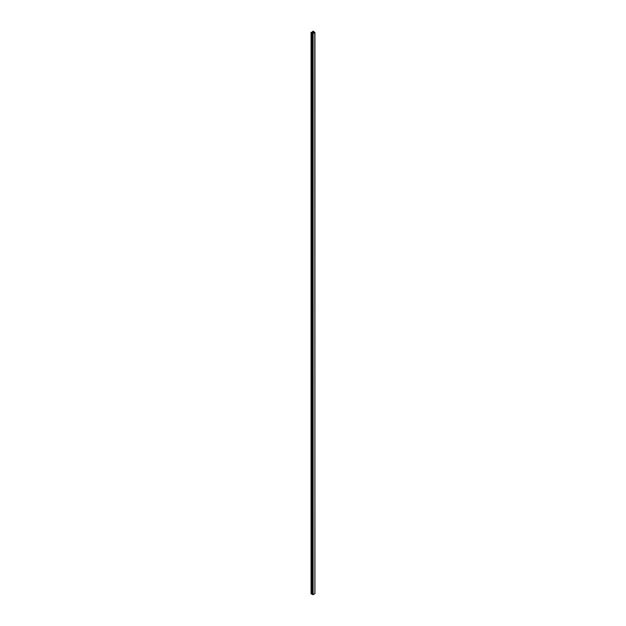 <?xml version="1.0" encoding="UTF-8"?>
<svg xmlns="http://www.w3.org/2000/svg" width="626" height="626" viewBox="0 0 626 626"><rect width="100%" height="100%" fill="white"/><g stroke="black" fill="none" stroke-linecap="round" stroke-linejoin="round"><path stroke-width="0.94" d="M311.067 32.435A1.409 0.814 180 0 0 311.224 32.81L311.224 593.98L311.49 32.662L311.333 593.964L311.49 32.662L311.631 593.964L311.693 32.779L311.693 593.957L311.693 32.779L311.936 594.137L311.936 32.967L311.998 594.129L311.998 32.959L312.225 594.309L312.225 33.131L312.288 594.301L312.288 33.123L312.491 594.457L312.491 33.288L312.554 594.45L312.554 33.28L312.765 594.622L312.765 33.452L312.828 594.614L312.828 33.436L312.969 594.692L314.933 593.605L314.776 32.317L313.117 33.507L314.894 32.482L314.894 593.651L313.117 594.684L313.117 33.507L311.49 32.662L311.631 593.918L311.333 32.795L311.145 593.338A1.409 0.814 0 0 0 311.067 593.612A1.409 0.814 0 0 0 311.224 593.98L311.067 32.411L313.047 33.201L313.055 31.464L312.977 33.358L314.628 32.403L312.93 33.358L311.145 32.169A1.409 0.814 180 0 0 311.067 32.435L311.067 593.612M312.577 33.037L312.554 31.402L313.055 31.464L312.617 31.41L312.617 33.029L312.577 31.347A1.409 0.814 180 0 1 313.681 31.386L313.704 31.441M314.933 32.435L314.894 593.558M314.776 32.317L313.438 31.543L314.776 32.317M313.055 31.464L313.211 33.217L313.055 31.464M313.235 31.785L313.235 33.201L313.235 31.785M313.321 31.777L313.321 33.155L313.321 31.777M313.509 31.949L313.509 33.045L313.509 31.949M313.595 31.934L313.595 32.998L313.595 31.934M313.798 32.114L313.798 32.881L313.798 32.114M313.876 32.098L313.876 32.834L313.876 32.098M314.08 32.716L314.08 32.278L314.08 32.716M314.166 32.262L314.166 32.669L314.166 32.262M312.554 31.402L313.704 31.402M312.538 31.378L312.538 33.037M311.232 593.448L311.232 32.278"/></g></svg>
